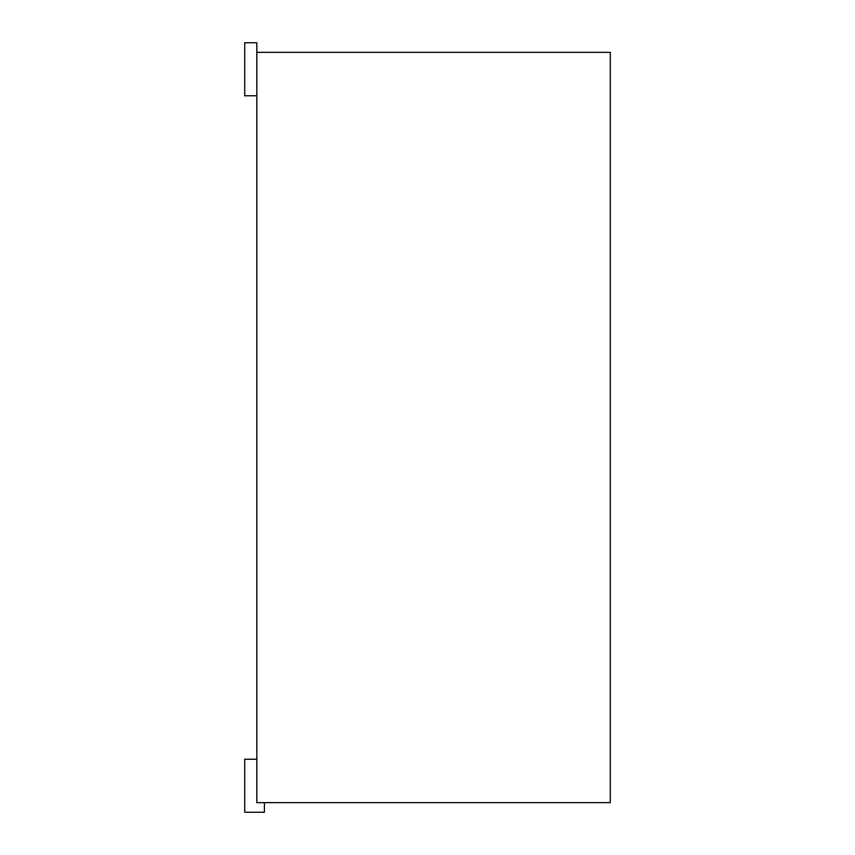 <?xml version="1.0" encoding="UTF-8"?>
<svg xmlns="http://www.w3.org/2000/svg" width="855" height="855" viewBox="0 0 855 855"><rect width="100%" height="100%" fill="white"/><g stroke="black" fill="none" stroke-linecap="round" stroke-linejoin="round"><path stroke-width="1.28" d="M256.831 802.653L256.831 52.347L610.278 52.347L610.278 802.653L256.831 802.653M264.409 802.653L264.409 812.25L244.722 812.25L244.722 759.229L256.831 759.229M256.831 95.771L244.722 95.771L244.722 42.75L256.831 42.75L256.831 52.347"/></g></svg>
